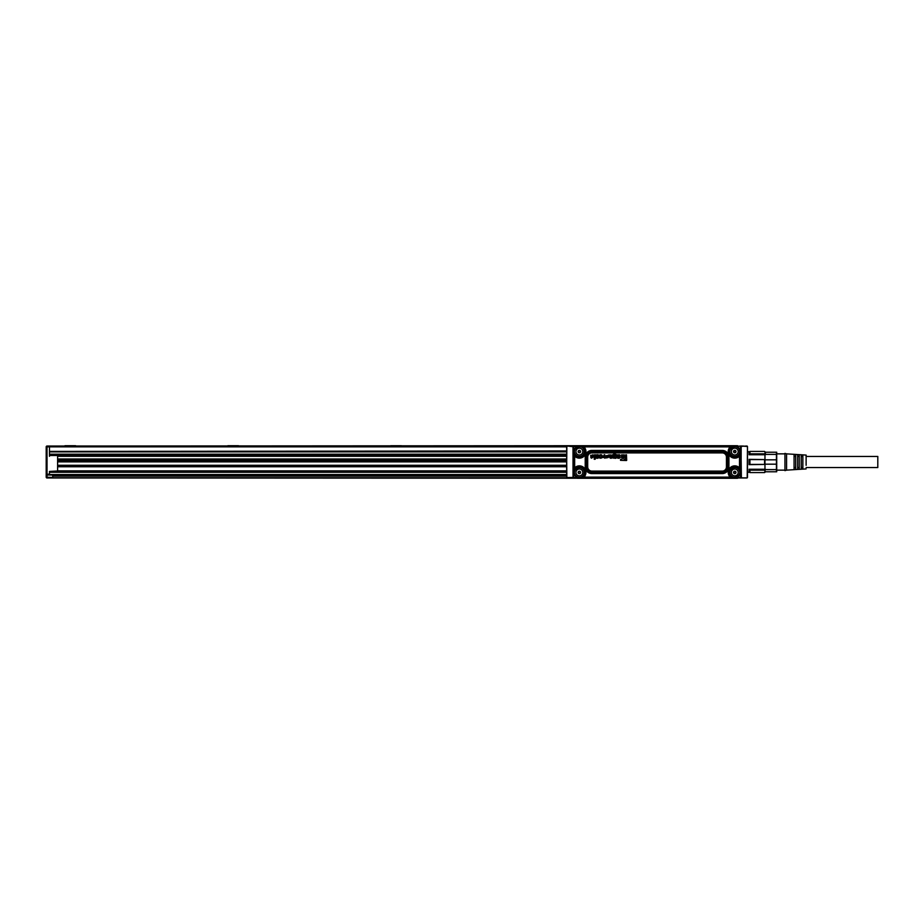 <?xml version="1.0" encoding="UTF-8"?>
<svg xmlns="http://www.w3.org/2000/svg" width="924" height="924" viewBox="0 0 924 924"><rect width="100%" height="100%" fill="white"/><g stroke="black" fill="none" stroke-linecap="round" stroke-linejoin="round"><path stroke-width="1.39" d="M566.666 474.231L566.666 462.416M566.851 477.05L566.666 456.133M566.666 462L566.851 446.95L566.724 462M566.666 449.769L566.666 446.962M572.88 446.719L567.96 446.096L572.083 446.038L567.313 446.038A0.647 0.647 0 0 0 566.666 446.685A0.647 0.647 0 0 1 567.313 446.038A0.647 0.647 0 0 0 566.666 446.685L566.851 446.95M566.666 477.315A0.647 0.647 0 0 0 567.313 477.962A0.647 0.647 0 0 1 566.666 477.315M572.995 446.95L573.03 476.83L573.03 447.17M572.072 446.096L573.816 446.223L572.083 446.038A0.647 0.647 90 0 1 572.534 446.223L572.972 446.662A0.647 0.647 90 0 1 573.157 447.124L573.18 477.408L572.534 477.777L573.816 477.962L572.014 477.962L742.064 477.962A0.647 0.647 -90 0 1 741.602 477.777L742.064 477.962M49.457 454.827L49.457 446.038L567.96 446.096M566.932 477.477L572.534 477.777A0.647 0.647 -90 0 1 572.083 477.962M572.764 477.431L566.966 477.546M738.022 446.361L573.816 446.038M740.332 446.038L742.064 446.038A0.647 0.647 -90 0 0 741.602 446.223L573.18 446.592M746.835 446.038A0.647 0.647 0 0 1 747.481 446.685L746.835 446.038L740.332 446.361M749.537 451.732L747.481 451.732L747.481 446.685L747.481 477.315A0.647 0.647 0 0 1 746.835 477.962L737.768 477.962A1.629 1.374 90 0 0 736.948 478.286L709.99 478.286A1.629 1.629 0 0 0 709.008 477.962A1.629 1.629 0 0 1 709.99 478.286L604.157 478.286A1.629 1.629 0 0 1 605.128 477.962A1.629 1.629 0 0 0 604.157 478.286L577.188 478.286A1.629 1.374 90 0 0 576.368 477.962M747.169 477.546L747.481 477.315A0.647 0.647 0 0 1 746.835 477.962L742.134 477.962L741.117 476.957L740.967 446.592M747.169 446.454L742.076 446.096L741.117 447.043M737.768 446.038A1.629 1.374 90 0 1 736.948 445.714L604.157 445.714A1.629 1.629 0 0 0 605.128 446.038A1.629 1.629 90 0 1 604.157 445.714L577.431 445.714M709.008 446.038A1.629 1.629 0 0 0 709.99 445.714A1.629 1.629 0 0 1 709.008 446.038A1.629 1.629 0 0 0 709.99 445.714M576.368 446.038A1.629 1.374 90 0 0 577.188 445.714L47.02 446.038A0.82 0.82 0 0 0 46.2 446.846A0.82 0.82 0 0 1 47.02 446.038A0.82 0.82 0 0 0 46.2 446.846L46.2 477.154L47.02 477.962L47.02 475.525L46.2 475.525L47.02 477.962L52.714 477.962L52.714 475.028L49.457 475.028L566.666 475.028M660.348 446.038L655.359 446.038M675.663 445.876L679.579 446.038M674.97 445.876L671.171 446.038M670.778 445.876L661.607 446.038M659.055 445.876L657.622 445.876M658.442 446.038L656.248 445.876L659.008 445.876M655.116 445.876L654.204 446.038M652.54 445.876L651.362 446.038M649.965 445.876L646.719 445.876M648.128 445.876L646.916 445.876M644.929 446.038L645.622 446.038M644.952 445.876L639.743 445.876M639.073 445.876L634.973 445.876M637.375 445.876L634.904 445.876M746.188 477.904L742.076 477.904M653.788 477.962L658.789 477.962M679.371 478.124L677.223 477.962M676.761 478.124L679.232 478.124M675.063 478.124L677.223 478.124M669.207 477.962L668.526 477.962M669.195 478.124L674.404 478.124M666.239 478.124L664.957 477.962M667.96 478.124L666.47 478.124M667.232 478.124L665.199 478.124M666.008 478.124L664.333 477.962M661.376 477.962L662.774 477.962M659.031 478.124L659.944 477.962M655.705 477.962L656.525 478.124M643.37 477.962L652.54 477.962M639.177 478.124L642.977 477.962M634.569 477.962L638.68 478.124M576.126 446.361L573.816 446.361M747.204 477.5L747.481 446.962M747.297 477.05L747.481 472.268L749.537 472.268M747.481 456.133L747.481 474.231M743.404 446.038L738.415 446.177M736.705 445.714L737.571 445.714M52.714 477.962L576.368 478.228A1.629 1.629 0 0 0 576.033 477.962A1.629 1.629 0 0 1 576.368 478.228L576.368 478.228M745.853 477.962L738.449 477.824M738.022 477.639L740.967 477.408M576.126 477.639L573.18 477.408M573.18 477.038L573.18 446.962M741.106 476.83L741.175 446.662A0.647 0.647 90 0 0 740.979 447.124L740.967 446.962M741.383 477.431L740.979 447.124L740.967 477.338L741.602 477.777L573.816 477.639M737.571 478.286L738.415 477.824M580.515 446.823L582.697 446.257L576.98 446.257L574.047 449.191L574.035 474.832L574.07 467.867L574.924 468.364L576.495 467.452L576.091 466.747A6.56 6.56 0 0 1 585.054 475.71L584.349 475.306L583.448 476.865L584.222 477.708L583.448 476.865L583.922 477.72L576.98 477.743L574.035 474.832L576.98 477.743L737.179 477.766L740.112 474.832L740.112 449.168L737.167 446.257L576.969 446.234L574.035 449.168L574.624 450.427A4.886 4.886 0 0 1 578.216 446.823L576.98 446.823L574.624 449.191M739.523 450.427L740.089 449.191L740.089 454.897L737.641 456.548L738.057 457.253A6.56 6.56 0 0 1 729.094 448.29L729.798 448.694L730.699 447.135L729.925 446.292L730.699 447.135L730.214 446.28L737.167 446.257L740.112 449.168M733.633 477.177L731.45 477.743L737.167 477.743L740.089 474.809L740.089 469.103L739.523 471.275M740.066 456.133L739.212 455.636L740.066 456.144L740.089 454.897M740.066 467.856L739.212 468.353L740.066 467.867L740.055 456.433L739.212 455.648L737.652 456.56A5.74 5.74 0 0 1 729.798 448.706L730.711 447.135L733.621 446.823M740.055 467.567L739.523 469.103L737.652 467.44A5.752 5.752 0 0 0 729.798 475.306L731.45 477.177L730.226 475.052A5.255 5.255 0 0 1 737.398 467.879M739.523 474.809L739.523 473.573A4.886 4.886 0 0 1 735.92 477.177L737.167 477.177L740.112 474.832M584.222 477.708L730.203 477.72L730.711 476.865L730.203 477.72L731.45 477.743M729.925 477.708L730.699 476.865L730.226 475.052M574.047 469.103L576.738 467.879A5.255 5.255 0 0 1 583.922 475.052L583.437 476.865L580.515 477.177M582.697 477.743L583.922 475.052M574.624 473.573L574.624 474.809L576.98 477.743M574.07 467.867L574.936 468.353L574.624 471.275A4.886 4.886 0 0 1 583.656 470.085C580.896 464.402 571.794 469.38 575.074 474.774A4.886 4.886 0 0 0 581.716 476.715A4.886 4.886 0 0 0 583.656 470.085M576.738 467.879L574.936 468.353L574.081 467.567L574.081 456.144L574.936 455.648L574.081 456.433M574.07 456.133L574.624 454.897L574.081 456.144M574.624 452.725L574.624 454.897L576.738 456.121L574.924 455.636L576.495 456.56A5.752 5.752 0 0 0 584.349 448.694L582.697 446.823L583.922 448.949A5.255 5.255 0 0 1 576.738 456.121M729.925 446.292L583.933 446.28L583.437 447.135L583.933 446.28L582.697 446.257M584.222 446.292L583.448 447.135L583.922 448.949M731.45 446.257L729.798 448.706A5.752 5.752 0 0 0 737.652 456.56L737.398 456.121A5.255 5.255 0 0 1 730.226 448.949M737.167 446.257L735.92 446.823A4.886 4.886 0 0 1 739.061 449.237C736.301 443.555 727.2 448.533 730.491 453.915A4.886 4.886 0 0 0 737.121 455.867A4.886 4.886 0 0 0 739.061 449.237M737.398 456.121L739.523 454.897L739.523 452.725A4.886 4.886 0 0 1 730.491 453.915M733.621 477.177A4.886 4.886 0 0 1 732.432 468.133A4.886 4.886 0 0 1 739.061 470.085C736.301 464.402 727.2 469.38 730.491 474.774C733.24 480.445 742.353 475.467 739.061 470.085M576.98 477.177L578.216 477.177A4.886 4.886 0 0 1 575.074 474.774M583.656 449.237A4.886 4.886 0 0 1 581.716 455.867A4.886 4.886 0 0 1 575.074 453.915A4.886 4.886 0 0 0 581.716 455.867A4.886 4.886 0 0 0 583.656 449.237C580.896 443.555 571.794 448.533 575.074 453.915M731.773 453.21A3.419 3.419 0 0 1 733.136 448.567A3.419 3.419 0 0 1 737.779 449.93A3.419 3.419 0 0 1 736.416 454.573A3.419 3.419 0 0 1 731.773 453.21M737.779 470.79A3.419 3.419 0 0 1 736.416 475.433A3.419 3.419 0 0 1 731.773 474.07A3.419 3.419 0 0 1 733.136 469.427A3.419 3.419 0 0 1 737.779 470.79M576.368 474.07A3.419 3.419 0 0 1 577.731 469.427A3.419 3.419 0 0 1 582.374 470.79A3.419 3.419 0 0 1 581.011 475.433A3.419 3.419 0 0 1 576.368 474.07M576.368 453.21A3.419 3.419 0 0 1 577.731 448.567A3.419 3.419 0 0 1 582.374 449.93A3.419 3.419 0 0 1 581.011 454.573A3.419 3.419 0 0 1 576.368 453.21M736.001 451.57A1.224 1.224 0 0 0 734.776 450.358A1.224 1.224 0 0 0 733.552 451.57A1.224 1.224 0 0 0 734.776 452.795A1.224 1.224 0 0 0 736.001 451.57M736.001 472.43A1.224 1.224 0 0 0 734.776 471.205A1.224 1.224 0 0 0 733.552 472.43A1.224 1.224 0 0 0 734.776 473.642A1.224 1.224 0 0 0 736.001 472.43M580.595 472.43A1.224 1.224 0 0 0 579.371 471.205A1.224 1.224 0 0 0 578.147 472.43A1.224 1.224 0 0 0 579.371 473.642A1.224 1.224 0 0 0 580.595 472.43M580.595 451.57A1.224 1.224 0 0 0 579.371 450.358A1.224 1.224 0 0 0 578.147 451.57A1.224 1.224 0 0 0 579.371 452.795A1.224 1.224 0 0 0 580.595 451.57M733.552 451.57L734.776 452.795L735.827 452.183L735.827 450.958L734.776 450.358L733.737 451.998M614.298 455.347L614.379 455.289A0.866 0.866 0 0 1 615.315 454.92A1.86 1.86 0 0 1 615.742 454.978A1.201 1.201 0 0 1 616.643 455.948A2.391 2.391 0 0 1 616.631 457.218A1.779 1.779 0 0 1 615.915 458.108A1.19 1.19 0 0 1 614.356 457.784L614.379 457.854A1.294 1.294 0 0 0 616.654 457.218A2.067 2.067 0 0 0 616.758 456.595A2.714 2.714 0 0 0 616.678 455.948A1.721 1.721 0 0 0 614.726 455.024A0.97 0.97 0 0 0 614.379 455.289L614.321 455.024A3.28 3.28 0 0 0 614.321 454.989L614.298 454.989A3.257 3.257 0 0 1 614.298 455.024L614.321 455.024A1.224 1.224 0 0 1 614.333 454.885L614.31 454.874A1.259 1.259 0 0 0 614.298 454.989L614.321 455.266M614.125 458.177L613.409 457.969L613.409 455.035A1.813 1.813 0 0 1 613.444 454.816A2.76 2.76 0 0 1 613.49 454.585A2.784 2.784 0 0 0 613.421 454.804A1.848 1.848 0 0 0 613.409 455.035L613.617 458.177M613.698 454.088A1.294 1.294 0 0 0 613.594 454.238A1.259 1.259 0 0 1 613.963 453.892A1.756 1.756 0 0 1 614.541 453.638A1.525 1.525 0 0 0 613.94 453.869A1.19 1.19 0 0 0 613.698 454.088L613.698 454.088M614.841 453.568A2.449 2.449 0 0 0 614.529 453.615A2.425 2.425 0 0 1 614.841 453.592A3.534 3.534 0 0 1 615.153 453.58A3.557 3.557 0 0 0 614.841 453.568L614.841 453.568M616.412 454.666L615.673 454.527L616.412 454.666M615.638 454.516L615.661 454.504A0.728 0.728 0 0 1 615.673 454.527L615.65 454.539A0.705 0.705 0 0 0 615.638 454.516L615.453 454.308A0.774 0.774 0 0 0 614.679 454.285L614.495 454.435A0.751 0.751 0 0 0 614.333 454.885M626.668 460.314L626.484 454.816L625.421 455.001L625.386 459.378L624.012 459.332L623.042 456.468L621.887 459.32L620.72 459.344M625.421 459.344L625.398 455.001L626.484 454.793L626.691 460.314M626.484 460.51L620.535 460.314L626.484 460.487M620.512 460.314L620.512 459.551L620.512 460.314M624.509 455.001L623.411 455.07L624.266 457.507L624.509 455.001L624.266 457.507L623.608 454.793M621.425 457.496L621.425 455.001L622.302 454.793L621.402 455.001L621.644 457.53L622.499 455.07L621.402 457.496M618.017 455.105L618.017 455.105A1.247 1.247 0 0 1 618.479 454.839A2.079 2.079 0 0 1 619.53 454.804A1.132 1.132 0 0 1 619.496 456.652A3.904 3.904 0 0 1 619.092 456.745A7.288 7.288 0 0 1 618.687 456.791A6.826 6.826 0 0 0 619.092 456.768A3.788 3.788 0 0 0 619.507 456.675A1.271 1.271 0 0 0 619.08 454.724A2.114 2.114 0 0 0 618.468 454.816A1.236 1.236 0 0 0 618.029 455.058L617.971 455.035A1.363 1.363 0 0 0 617.96 454.966L617.232 454.804M618.514 456.837L618.503 456.814A2.934 2.934 0 0 1 618.687 456.791L618.687 456.814A2.911 2.911 0 0 0 618.514 456.837A2.021 2.021 0 0 0 618.341 456.872A0.774 0.774 0 0 0 618.214 456.918L618.029 457.207A0.728 0.728 0 0 0 618.029 457.253L618.375 457.588A1.398 1.398 0 0 0 618.595 457.599A1.016 1.016 0 0 0 618.93 457.542L619.138 457.288A0.67 0.67 0 0 0 619.149 457.253L619.161 457.299A0.693 0.693 0 0 0 619.172 457.264L619.172 457.264M619.346 457.126L620.085 457.345A1.063 1.063 0 0 1 619.265 458.142A1.744 1.744 0 0 1 619.103 458.188A2.83 2.83 0 0 1 618.549 458.235A3.627 3.627 0 0 1 618.041 458.2A1.686 1.686 0 0 1 617.579 458.061A0.982 0.982 0 0 1 617.093 457.299L617.07 457.299A1.155 1.155 0 0 0 618.041 458.223A3.869 3.869 0 0 0 618.549 458.269A2.807 2.807 0 0 0 619.103 458.212A1.767 1.767 0 0 0 619.6 458.027A1.143 1.143 0 0 0 620.108 457.357L619.346 457.103M617.07 457.299L617.07 455.567A3.708 3.708 0 0 0 617.036 455.139A1.328 1.328 0 0 0 617.024 455.047M612.127 454.827L612.866 455.012L612.866 457.969L611.907 457.83L612.889 457.969L612.889 455.012L611.919 455.012L611.919 456.572L612.127 454.804M611.931 457.75A1.213 1.213 0 0 1 610.96 458.235A2.275 2.275 0 0 1 610.752 458.235A1.64 1.64 0 0 1 610.221 458.073A0.878 0.878 0 0 1 609.805 457.438A2.368 2.368 0 0 1 609.759 457.149A3.061 3.061 0 0 1 609.748 456.872A3.095 3.095 0 0 0 609.736 457.161A2.402 2.402 0 0 0 609.782 457.438A1.305 1.305 0 0 0 610.752 458.258A2.298 2.298 0 0 0 610.96 458.269A1.282 1.282 0 0 0 611.907 457.83M609.725 456.872L609.932 454.804L609.725 456.872M610.683 456.699L610.66 456.699A2.322 2.322 0 0 0 610.672 456.953A1.317 1.317 0 0 0 610.695 457.08A1.294 1.294 0 0 1 610.683 456.826A2.287 2.287 0 0 1 610.683 456.699L610.683 455.012L609.932 454.804M610.752 457.195L610.729 457.207A0.912 0.912 0 0 1 610.695 457.08L610.695 457.08A0.878 0.878 0 0 0 610.81 457.299L611.041 457.472A0.624 0.624 0 0 0 611.584 457.426L611.757 457.288A0.589 0.589 0 0 0 611.884 457.022A1.398 1.398 0 0 0 611.907 456.872A2.01 2.01 0 0 0 611.919 456.722A2.656 2.656 0 0 0 611.919 456.572M608.408 455.994L608.431 455.994A1.305 1.305 0 0 1 608.454 456.133L608.454 456.133A1.756 1.756 0 0 1 608.466 456.237L608.431 456.202A1.732 1.732 0 0 0 608.408 455.994A0.97 0.97 0 0 0 608.304 455.751L608.223 455.648A0.589 0.589 0 0 0 607.773 455.463A1.294 1.294 0 0 0 607.334 455.509A0.716 0.716 0 0 0 607.091 455.659L606.964 455.775M606.814 455.878L606.225 455.601L606.814 455.878M608.777 455.058A1.467 1.467 0 0 0 608.593 454.943A1.444 1.444 0 0 1 609.251 455.775A1.802 1.802 0 0 0 608.777 455.058L608.754 455.082M606.56 457.83A1.467 1.467 0 0 0 606.733 457.981A1.444 1.444 0 0 1 606.132 457.01A2.241 2.241 0 0 1 606.086 456.768A2.275 2.275 0 0 0 606.398 457.646A1.49 1.49 0 0 0 606.56 457.83L606.571 457.807M608.396 456.237L606.04 456.444A2.541 2.541 0 0 0 606.063 456.768A2.333 2.333 0 0 1 606.063 456.444L608.431 456.271M604.458 455.405L604.458 455.382A0.762 0.762 0 0 1 604.55 455.417L604.55 455.417A0.658 0.658 0 0 1 604.643 455.451L605.058 455.936L604.631 455.474A0.635 0.635 0 0 0 603.822 455.463L603.822 456.029A0.739 0.739 0 0 0 603.892 456.052A3.188 3.188 0 0 0 604.134 456.133A6.353 6.353 0 0 0 604.388 456.202A9.24 9.24 0 0 0 604.619 456.26A3.257 3.257 0 0 1 604.689 456.294A3.28 3.28 0 0 0 604.619 456.26L604.619 456.283A9.275 9.275 0 0 1 604.377 456.225A6.376 6.376 0 0 1 604.123 456.167A3.211 3.211 0 0 1 603.88 456.086A0.762 0.762 0 0 1 603.811 456.052L603.638 455.844M605.497 457.842A0.993 0.993 0 0 0 605.59 457.715A0.97 0.97 0 0 1 604.931 458.154A1.617 1.617 0 0 1 604.77 458.188A1.64 1.64 0 0 0 605.255 458.05A0.97 0.97 0 0 0 605.497 457.842L605.474 457.83M603.742 457.403L602.794 457.403A1.12 1.12 0 0 0 602.841 457.542A1.097 1.097 0 0 1 602.818 457.403L603.857 457.507A0.751 0.751 0 0 0 604.273 457.599A1.374 1.374 0 0 0 604.435 457.588A0.589 0.589 0 0 0 604.539 457.576L604.573 457.068A0.832 0.832 0 0 0 604.446 457.022A2.472 2.472 0 0 0 604.284 456.976A3.453 3.453 0 0 0 604.123 456.93A14.23 14.23 0 0 1 603.938 456.872A17.348 17.348 0 0 1 603.742 456.826A3.962 3.962 0 0 1 603.545 456.779A3.985 3.985 0 0 0 603.742 456.849A17.371 17.371 0 0 0 603.926 456.895A14.253 14.253 0 0 0 604.123 456.93L604.123 456.906A3.477 3.477 0 0 1 604.296 456.953L604.296 456.953A2.495 2.495 0 0 1 604.458 456.999A0.855 0.855 0 0 1 604.689 457.126L604.55 457.599A0.624 0.624 0 0 1 604.435 457.623L604.435 457.623A1.698 1.698 0 0 1 604.354 457.623L604.354 457.623A1.398 1.398 0 0 1 604.273 457.634L604.273 457.634A1.132 1.132 0 0 1 604.123 457.623L604.123 457.623A0.901 0.901 0 0 1 603.846 457.53L603.719 457.426M604.492 454.735A2.841 2.841 0 0 0 604.204 454.724A2.807 2.807 0 0 1 604.77 454.804A2.737 2.737 0 0 0 604.492 454.735L604.492 454.758M600.115 457.103L599.168 457.195A1.271 1.271 0 0 0 600.15 458.188A2.056 2.056 0 0 0 601.974 455.197A1.467 1.467 0 0 0 600.981 454.735A2.091 2.091 0 0 0 600.057 454.839A1.502 1.502 0 0 0 599.168 455.867L599.191 455.878A1.744 1.744 0 0 1 602.425 456.444A2.483 2.483 0 0 1 602.309 457.161A1.779 1.779 0 0 1 599.318 457.53A1.074 1.074 0 0 1 599.191 457.195L600.092 457.114A0.774 0.774 0 0 0 600.207 457.311L600.392 457.449A0.601 0.601 0 0 0 600.981 457.484L601.085 457.426A0.774 0.774 0 0 0 601.443 456.849A1.894 1.894 0 0 0 601.443 456.109A1.201 1.201 0 0 0 601.097 455.544L600.993 455.486A0.612 0.612 0 0 0 600.438 455.509L600.265 455.624A0.716 0.716 0 0 0 600.08 455.971L600.057 455.971A1.132 1.132 0 0 1 600.069 455.925L600.069 455.925A0.855 0.855 0 0 1 600.138 455.751L600.138 455.751A0.739 0.739 0 0 1 600.254 455.613L600.427 455.486A0.67 0.67 0 0 1 600.531 455.451L600.531 455.451A0.808 0.808 0 0 1 601.004 455.463L601.108 455.52A0.751 0.751 0 0 1 601.201 455.59L601.201 455.59A0.705 0.705 0 0 1 601.351 455.775L601.351 455.775A1.063 1.063 0 0 1 601.42 455.936L601.42 455.936A1.224 1.224 0 0 1 601.478 456.109L601.478 456.109A1.871 1.871 0 0 1 601.478 456.849L601.478 456.849A1.167 1.167 0 0 1 601.42 457.022L601.42 457.022A1.074 1.074 0 0 1 601.189 457.38L601.189 457.38A0.797 0.797 0 0 1 601.097 457.449L600.981 457.507A0.635 0.635 0 0 1 600.739 457.553L600.739 457.553A1.051 1.051 0 0 1 600.496 457.519L600.496 457.519A0.635 0.635 0 0 1 600.381 457.472L600.196 457.322A0.601 0.601 0 0 1 600.126 457.218L600.126 457.218A0.751 0.751 0 0 1 600.115 457.103L600.092 457.114M595.876 454.827L596.581 454.966A1.34 1.34 0 0 1 596.592 455.035L596.661 455.105A1.247 1.247 0 0 1 597.123 454.839A2.079 2.079 0 0 1 598.174 454.804A1.132 1.132 0 0 1 598.14 456.652A3.904 3.904 0 0 1 597.736 456.745A7.288 7.288 0 0 1 597.331 456.791A6.826 6.826 0 0 0 597.736 456.768A3.788 3.788 0 0 0 598.151 456.675A1.271 1.271 0 0 0 597.724 454.724A2.114 2.114 0 0 0 597.112 454.816A1.236 1.236 0 0 0 596.673 455.058L596.615 455.035A1.363 1.363 0 0 0 596.604 454.966L595.876 454.804M597.158 456.837L597.147 456.814A2.934 2.934 0 0 1 597.331 456.791L597.331 456.814A2.911 2.911 0 0 0 597.158 456.837A2.021 2.021 0 0 0 596.985 456.872A0.774 0.774 0 0 0 596.858 456.918L596.673 457.207A0.728 0.728 0 0 0 596.673 457.253L597.008 457.588A1.398 1.398 0 0 0 597.239 457.599A1.016 1.016 0 0 0 597.562 457.542L597.782 457.288A0.67 0.67 0 0 0 597.793 457.253L597.805 457.299A0.693 0.693 0 0 0 597.816 457.264L597.816 457.264M597.99 457.126L598.729 457.345A1.063 1.063 0 0 1 597.909 458.142A1.744 1.744 0 0 1 597.747 458.188A2.83 2.83 0 0 1 597.193 458.235A3.627 3.627 0 0 1 596.685 458.2A1.686 1.686 0 0 1 596.211 458.061A0.982 0.982 0 0 1 595.737 457.299L595.714 457.299A1.155 1.155 0 0 0 596.685 458.223A3.869 3.869 0 0 0 597.193 458.269A2.807 2.807 0 0 0 597.747 458.212A1.767 1.767 0 0 0 598.244 458.027A1.143 1.143 0 0 0 598.752 457.357L597.99 457.103M595.714 457.299L595.714 455.567A3.708 3.708 0 0 0 595.68 455.139A1.328 1.328 0 0 0 595.668 455.047L595.691 455.047A1.351 1.351 0 0 1 595.714 455.139L595.714 455.139A3.269 3.269 0 0 1 595.737 455.567L595.737 457.299M594.432 454.827L594.224 459.24L595.195 459.24L594.987 454.804L594.224 455.012L594.248 459.24L595.195 459.24L595.195 455.012L594.432 454.804M592.885 455.994L592.908 455.994A1.317 1.317 0 0 1 592.931 456.133L592.931 456.133A1.767 1.767 0 0 1 592.942 456.237L592.908 456.202A1.744 1.744 0 0 0 592.885 455.994A0.97 0.97 0 0 0 592.781 455.751L592.7 455.648A0.589 0.589 0 0 0 592.249 455.463A1.294 1.294 0 0 0 591.81 455.509A0.716 0.716 0 0 0 591.568 455.659L591.441 455.775M591.291 455.878L590.702 455.601A1.883 1.883 0 0 1 590.886 455.289A1.294 1.294 0 0 1 591.025 455.128A1.317 1.317 0 0 0 590.748 455.451A1.906 1.906 0 0 0 590.679 455.59L591.291 455.878M592.873 454.851A1.686 1.686 0 0 0 592.642 454.77A1.663 1.663 0 0 1 593.243 455.082A1.467 1.467 0 0 0 592.873 454.851L592.861 454.874M593.762 455.775A1.79 1.79 0 0 0 593.67 455.567A1.767 1.767 0 0 1 593.843 456.248A2.033 2.033 0 0 0 593.762 455.775L593.739 455.775M591.406 458.096A1.386 1.386 0 0 0 591.649 458.2A1.351 1.351 0 0 1 590.783 457.438A1.756 1.756 0 0 0 591.406 458.096L591.406 458.096M592.885 456.237L590.725 456.237M733.552 472.43L734.776 473.642L735.827 473.042L735.827 471.817L734.776 471.205L733.737 472.845M578.147 472.43L579.371 473.642L580.422 473.042L580.422 471.817L579.371 471.205L578.332 472.845M578.147 451.57L579.371 452.795L580.422 452.183L580.422 450.958L579.371 450.358L578.332 451.998M615.661 454.504L615.465 454.285A0.797 0.797 0 0 0 614.668 454.262L614.472 454.423A0.774 0.774 0 0 0 614.31 454.874M625.386 459.378L624.046 459.344M624.023 459.378L623.019 456.479L621.91 459.355L620.72 459.378M623.608 454.816L624.474 455.001M618.503 456.814A2.044 2.044 0 0 0 618.329 456.849A0.808 0.808 0 0 0 618.202 456.895L618.006 457.207A0.751 0.751 0 0 0 618.006 457.264L618.364 457.611A1.432 1.432 0 0 0 618.595 457.634A1.04 1.04 0 0 0 618.93 457.565L619.161 457.299M617.093 457.299L617.093 455.567A3.731 3.731 0 0 0 617.07 455.139A1.351 1.351 0 0 0 617.047 455.047M617.96 455.082A1.351 1.351 0 0 0 617.937 454.966L617.232 454.827M610.66 456.699L610.66 455.012L609.932 454.827M610.729 457.207A0.624 0.624 0 0 0 610.787 457.322L611.041 457.496A0.647 0.647 0 0 0 611.596 457.449L611.78 457.299A0.612 0.612 0 0 0 611.907 457.022A1.421 1.421 0 0 0 611.931 456.872A2.033 2.033 0 0 0 611.942 456.722A2.68 2.68 0 0 0 611.954 456.572M608.431 455.994A0.993 0.993 0 0 0 606.987 455.74M604.458 455.382A1.005 1.005 0 0 0 603.811 455.44L603.615 455.844M597.147 456.814A2.044 2.044 0 0 0 596.973 456.849A0.808 0.808 0 0 0 596.846 456.895L596.65 457.207A0.751 0.751 0 0 0 596.65 457.264L597.008 457.611A1.432 1.432 0 0 0 597.239 457.634A1.04 1.04 0 0 0 597.574 457.565L597.805 457.299M592.908 455.994A0.993 0.993 0 0 0 591.464 455.74M592.908 456.271L590.725 456.271M615.43 455.705L615.315 455.648A0.647 0.647 0 0 0 614.31 456.352A1.271 1.271 0 0 0 614.298 456.525A2.044 2.044 0 0 0 614.345 456.918A1.063 1.063 0 0 0 615.303 457.519L615.407 457.472A0.693 0.693 0 0 0 615.777 456.964A1.432 1.432 0 0 0 615.777 456.248A1.04 1.04 0 0 0 615.43 455.705L615.315 455.671A0.624 0.624 0 0 0 614.333 456.364A1.247 1.247 0 0 0 614.321 456.525A2.01 2.01 0 0 0 614.368 456.918A1.04 1.04 0 0 0 615.026 457.519A0.681 0.681 0 0 1 615.072 457.519A0.647 0.647 0 0 0 615.292 457.496L615.396 457.449A0.67 0.67 0 0 0 615.754 456.953A1.409 1.409 0 0 0 615.754 456.26A1.016 1.016 0 0 0 615.419 455.728L615.43 455.705M618.052 455.775A0.647 0.647 0 0 0 618.017 455.948L618.041 455.948A0.624 0.624 0 0 1 618.075 455.786L618.052 455.775A0.751 0.751 0 0 1 618.11 455.659L618.168 455.567A0.601 0.601 0 0 1 618.329 455.44L618.456 455.382A0.866 0.866 0 0 1 618.595 455.359A0.843 0.843 0 0 0 618.468 455.405L618.329 455.44M619.184 456.086L619.265 455.682A3.28 3.28 0 0 1 619.265 455.682L619.08 456.156A0.658 0.658 0 0 1 618.965 456.213A1.594 1.594 0 0 1 618.734 456.26A3.788 3.788 0 0 1 618.653 456.283A3.985 3.985 0 0 1 618.537 456.294A3.95 3.95 0 0 0 618.734 456.237A1.571 1.571 0 0 0 618.953 456.19A0.635 0.635 0 0 0 619.068 456.133L619.161 456.063M608.396 456.872L607.022 456.849A1.617 1.617 0 0 0 607.103 457.207A0.751 0.751 0 0 0 607.195 457.357L607.38 457.496A0.647 0.647 0 0 0 608.419 457.068A1.294 1.294 0 0 0 608.454 456.883L607.022 456.906A1.582 1.582 0 0 0 607.126 457.195A0.728 0.728 0 0 0 607.218 457.345L607.391 457.472A0.612 0.612 0 0 0 608.396 457.057A1.271 1.271 0 0 0 608.431 456.906M596.696 455.775A0.647 0.647 0 0 0 596.661 455.948L596.685 455.948A0.624 0.624 0 0 1 596.719 455.786L596.696 455.775A0.751 0.751 0 0 1 596.754 455.659L596.812 455.567A0.601 0.601 0 0 1 596.973 455.44L597.1 455.382A0.866 0.866 0 0 1 597.239 455.359A0.843 0.843 0 0 0 597.112 455.405L596.973 455.44M597.828 456.086L597.724 456.156A0.658 0.658 0 0 1 597.609 456.213A1.594 1.594 0 0 1 597.378 456.26A3.788 3.788 0 0 1 597.297 456.283A3.985 3.985 0 0 1 597.181 456.294A3.084 3.084 0 0 0 597.054 456.306A2.125 2.125 0 0 0 596.916 456.341A1.351 1.351 0 0 0 596.789 456.375L596.789 456.352A1.386 1.386 0 0 1 596.916 456.317A2.148 2.148 0 0 1 597.054 456.283A3.119 3.119 0 0 1 597.181 456.271A3.95 3.95 0 0 0 597.378 456.237A1.571 1.571 0 0 0 597.597 456.19A0.635 0.635 0 0 0 597.712 456.133L597.805 456.063M592.873 456.872L591.499 456.849A1.617 1.617 0 0 0 591.579 457.207A0.751 0.751 0 0 0 591.672 457.357L591.868 457.496A0.647 0.647 0 0 0 592.896 457.068A1.294 1.294 0 0 0 592.942 456.883L591.499 456.906A1.594 1.594 0 0 0 591.603 457.195A0.728 0.728 0 0 0 591.695 457.345L591.868 457.472A0.612 0.612 0 0 0 592.538 457.449L592.55 457.472M764.968 472.268L764.968 451.732M749.11 471.91L749.11 469.253L749.93 470.154L749.93 472.568L749.11 471.91L749.93 472.568L764.587 472.568L749.93 472.568M765.395 471.91L764.587 472.568L765.395 469.253L749.11 469.253M764.587 464.414L749.11 464.657L749.11 459.344L749.93 459.586L749.93 464.414L764.587 464.414L764.587 459.586L749.93 459.586M749.11 454.747L749.11 452.09L749.93 451.432L749.93 453.846L749.11 454.747L765.395 454.747L765.395 452.09M749.11 464.657L749.93 464.414M764.587 459.586L749.11 459.344M764.587 451.432L749.93 451.432M764.587 470.154L749.93 470.154M765.395 464.183L776.426 464.183L776.426 469.6L765.395 469.6M764.587 453.846L749.93 453.846M776.426 464.183L776.426 452.229L765.395 452.229M776.426 469.6L776.426 471.771L765.395 471.771M776.426 459.829L765.395 459.829M776.714 471.771L776.714 452.229M776.426 454.4L765.395 454.4M784.95 470.639L784.95 453.372L786.578 453.857L786.578 470.143L784.95 470.639M797.655 467.544L799.283 467.544L797.655 467.544M806.121 465.315L806.121 455.082L786.578 453.857M802.864 468.942L802.864 455.058L801.235 454.954L801.235 469.046L802.864 468.942M799.283 469.173L799.283 454.827L797.655 454.724L797.655 469.276L799.283 469.173M795.703 469.392L795.703 454.608L794.074 454.504L794.074 469.507L795.703 469.392M802.864 467.544L801.235 467.544L802.864 467.544M799.283 456.456L797.655 456.456L799.283 456.456L799.283 467.544M795.703 467.544L794.074 467.544L795.703 467.544M795.703 456.456L794.074 456.456L795.703 456.456M802.864 456.456L801.235 456.456L802.864 456.456M806.121 456.456L877.8 456.456L877.8 467.544L806.121 467.544M566.666 461.526L57.6 461.526M52.714 477.8L566.886 477.8M566.666 461.873L57.6 461.873M57.6 455.486L57.6 471.448L49.457 471.448L49.457 475.028L47.02 475.028L47.02 446.846L566.666 446.846M566.666 465.269L57.6 465.269M57.6 471.771L566.666 471.771L57.6 471.771L49.457 471.448L57.6 470.963M49.457 471.771L566.666 471.771L49.457 471.771M52.714 477.477L46.2 477.154A0.82 0.82 0 0 0 47.02 477.962A0.82 0.82 0 0 1 46.2 477.154L46.2 475.525M49.457 475.028L47.02 475.028A0.82 0.82 0 0 1 46.2 474.22L46.223 476.045M46.223 477.35L46.2 475.848M553.626 445.714L564.333 445.714M390.737 445.714L401.432 445.714M227.835 445.714L238.542 445.714M64.934 445.714L75.641 445.714M57.6 458.985L566.666 458.985M57.6 459.632L566.666 459.632L57.6 459.632M57.6 460.591L566.666 460.591M57.6 461.238L566.666 461.238L57.6 461.238M572.014 446.038L567.96 446.038M566.666 456.294L57.6 456.294M49.457 456.294L49.457 454.666M566.666 451.42L49.457 451.42L566.666 450.935M573.088 476.83L573.157 476.876A0.647 0.647 90 0 1 572.972 477.338L572.464 477.777M604.157 445.714A1.629 1.629 0 0 0 605.128 446.038M605.128 477.962A1.629 1.629 0 0 0 604.157 478.286M709.99 478.286A1.629 1.629 0 0 0 709.008 477.962M747.481 477.315A0.647 0.647 0 0 1 746.835 477.962M573.157 447.124L573.18 476.876M576.414 478.239L575.733 477.824M573.665 477.65L573.665 446.35M740.471 477.65L740.471 446.35M740.066 467.867L740.089 469.103M574.047 454.897L574.047 449.191M738.057 457.253L739.489 456.433L739.489 467.567L738.057 466.747A6.56 6.56 0 0 0 729.094 475.71L729.925 477.142L584.222 477.142L585.054 475.71M574.047 474.809L574.624 474.809M576.091 457.253L576.495 456.56A5.74 5.74 0 0 0 584.338 448.706L585.054 448.29A6.56 6.56 0 0 1 576.091 457.253L574.659 456.433L574.659 467.567L576.091 466.747M585.054 448.29L584.222 446.858L729.925 446.858L729.094 448.29M739.523 449.191L737.167 446.823M591.914 473.585A6.699 6.699 0 0 1 585.215 466.886L585.215 457.114A6.699 6.699 0 0 1 591.914 450.415L722.233 450.415L722.233 451.744L591.914 451.744A5.359 5.359 0 0 0 586.544 457.114L586.359 466.886A5.556 5.556 0 0 0 591.914 472.441L722.233 472.441A5.556 5.556 0 0 0 727.777 466.886L727.777 457.114A5.556 5.556 0 0 0 722.233 451.559L591.914 451.559A5.556 5.556 0 0 0 586.359 457.114L587.699 457.114L587.699 466.886L586.544 466.886A5.359 5.359 0 0 0 591.914 472.256L591.914 473.585L722.233 473.585A6.699 6.699 0 0 0 728.932 466.886L728.932 457.114A6.699 6.699 0 0 0 722.233 450.415M738.057 466.747L737.652 467.44A5.74 5.74 0 0 0 729.798 475.294L729.094 475.71M584.338 475.294L584.349 475.306A5.752 5.752 0 0 0 576.495 467.44L576.495 467.44A5.74 5.74 0 0 1 584.338 475.294M591.914 450.415L591.914 452.899L722.233 452.899L722.233 451.744A5.359 5.359 0 0 1 727.592 457.114L728.932 457.114M726.449 466.886L726.449 457.114L727.592 457.114L727.592 466.886L726.449 466.886A4.216 4.216 0 0 1 722.233 471.101L722.233 472.256A5.359 5.359 0 0 0 727.592 466.886L728.932 466.886M722.233 473.585L722.233 472.256L591.914 472.256L591.914 471.101L722.233 471.101M585.215 466.886L586.359 466.886L586.359 457.114L585.215 457.114M726.449 457.114A4.216 4.216 0 0 0 722.233 452.899M587.699 466.886A4.216 4.216 0 0 0 591.914 471.101M591.914 452.899A4.216 4.216 0 0 0 587.699 457.114M49.457 474.543L566.666 474.543M57.6 466.759L566.666 466.759L57.6 466.759M57.6 466.1L566.666 466.1M566.666 470.87L57.6 470.87M566.666 471.54L57.6 471.54M49.457 472.268L566.666 472.268M46.2 474.22L49.457 474.22M46.2 446.846L47.02 446.038M566.666 455.486L49.457 455.486M566.666 455.139L49.457 455.139M566.666 454.666L57.6 454.666M566.666 454.181L49.457 454.181M566.666 451.905L49.457 451.905M784.95 470.143L776.807 470.143M784.95 453.857L776.807 453.857M806.121 468.918L786.578 470.143M52.714 476.172L566.666 476.172"/></g></svg>
